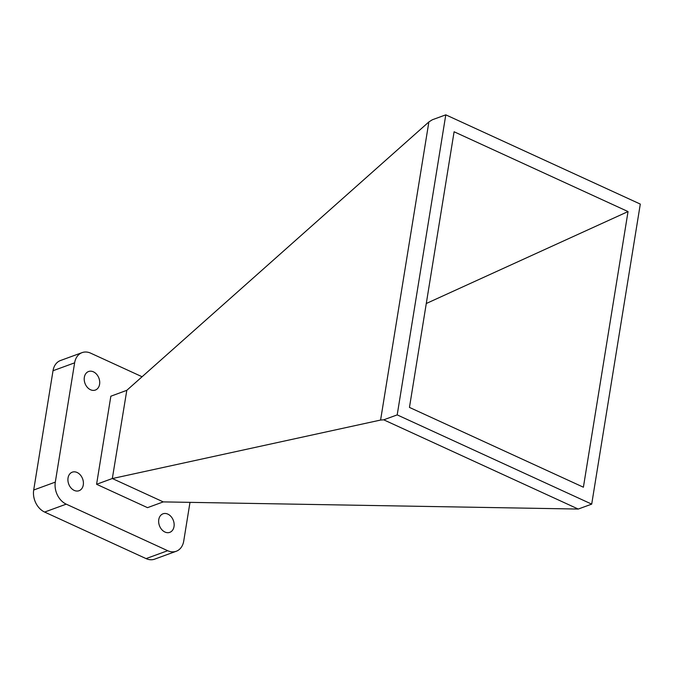 <?xml version="1.0" encoding="UTF-8"?>
<svg xmlns="http://www.w3.org/2000/svg" width="674" height="674" viewBox="0 0 674 674"><rect width="100%" height="100%" fill="white"/><g stroke="black" fill="none" stroke-linecap="round" stroke-linejoin="round"><path stroke-width="1.01" d="M68.04 477.95A9.874 7.431 69.9 0 0 70.947 487.883A9.874 7.431 69.9 0 0 79.052 490.714A9.874 7.431 69.9 0 0 83.281 484.943A9.874 7.431 69.9 0 0 80.375 475.01A9.874 7.431 69.9 0 0 72.27 472.171A9.874 7.431 69.9 0 0 68.04 477.95M84.343 377.297A9.874 7.431 69.9 0 0 87.249 387.23A9.874 7.431 69.9 0 0 95.354 390.061A9.874 7.431 69.9 0 0 99.584 384.29A9.874 7.431 69.9 0 0 96.677 374.348A9.874 7.431 69.9 0 0 88.572 371.517A9.874 7.431 69.9 0 0 84.343 377.297M158.778 519.578A9.874 7.431 69.9 0 0 161.684 529.511A9.874 7.431 69.9 0 0 169.789 532.35A9.874 7.431 69.9 0 0 174.018 526.571A9.874 7.431 69.9 0 0 171.112 516.638A9.874 7.431 69.9 0 0 163.007 513.807A9.874 7.431 69.9 0 0 158.778 519.578M163.26 501.894L147.522 507.657L96.584 484.286L110.848 396.211L126.805 390.322L112.322 478.523L163.26 501.894L578.233 509.055L383.717 419.818L380.591 420.054L428.875 121.935L126.805 390.322M96.584 484.286L112.322 478.523M142.079 376.749L90.678 353.168A17.465 13.143 69.9 0 0 82.118 352.612A17.465 13.143 69.9 0 0 74.629 362.831L53.019 370.734L33.7 490.015L55.31 482.112L74.629 362.831M55.31 482.112A17.465 13.143 69.9 0 0 66.229 504.152L167.683 550.7A17.465 13.143 69.9 0 0 176.251 551.256A17.465 13.143 69.9 0 0 183.732 541.037L189.992 502.357M176.251 551.256L154.632 559.159A17.465 13.143 -110.1 0 1 146.073 558.603L44.619 512.055A17.465 13.143 -110.1 0 1 33.7 490.015M112.524 478.515L380.591 420.054M428.875 121.935L432.32 119.77L445.792 114.841L397.197 414.889L383.717 419.818M397.197 414.889L591.705 504.127L578.233 509.055M591.705 504.127L640.3 204.087L445.792 114.841M454.099 131.767L628.042 211.569L583.398 487.209L409.455 407.408L454.099 131.767M628.042 211.569L426.288 303.502M53.019 370.734A17.465 13.143 -110.1 0 1 60.5 360.514L82.118 352.612M66.229 504.152L44.619 512.055M146.073 558.603L167.683 550.7"/></g></svg>
